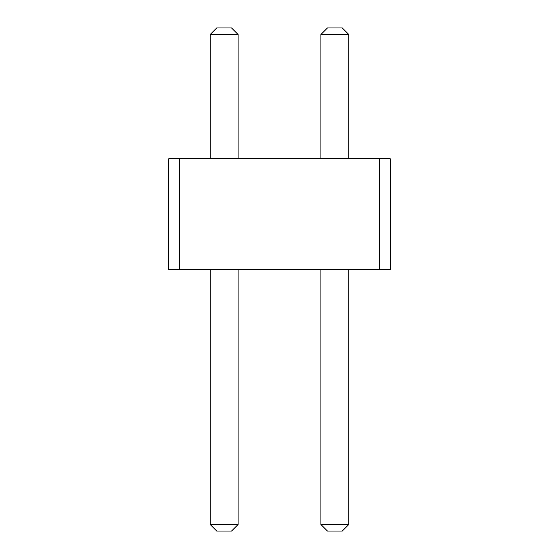 <?xml version="1.0" encoding="UTF-8"?>
<svg xmlns="http://www.w3.org/2000/svg" width="559" height="559" viewBox="0 0 559 559"><rect width="100%" height="100%" fill="white"/><g stroke="black" fill="none" stroke-linecap="round" stroke-linejoin="round"><path stroke-width="0.42" stroke-dasharray="2.79 2.1" d="M379.337 158.742L390.231 158.742L390.231 269.473L379.337 269.473L390.231 269.473L379.337 269.473L390.231 269.473L379.337 269.473L390.231 269.473L379.337 269.473L390.231 269.473L379.337 269.473L390.231 269.473L379.337 269.473L390.231 269.473L379.337 269.473L390.231 269.473L379.337 269.473L390.231 269.473L379.337 269.473L390.231 269.473L379.337 269.473L390.231 269.473L390.231 158.742L379.337 158.742L379.337 269.473L390.231 269.473L390.231 158.742L379.337 158.742L390.231 158.742L379.337 158.742L390.231 158.742L379.337 158.742L390.231 158.742L379.337 158.742L390.231 158.742L379.337 158.742L390.231 158.742L379.337 158.742L390.231 158.742L379.337 158.742L390.231 158.742L379.337 158.742L390.231 158.742L379.337 158.742L390.231 158.742L390.231 269.473L390.231 158.742L390.231 269.473L390.231 158.742L390.231 269.473L390.231 158.742L390.231 269.473L390.231 158.742L390.231 269.473L390.231 158.742L390.231 269.473L390.231 158.742L390.231 269.473L390.231 158.742L390.231 269.473L390.231 158.742L390.231 269.473L390.231 158.742L379.337 158.742L379.337 269.473L168.769 269.473L179.663 269.473L168.769 269.473L179.663 269.473L168.769 269.473L179.663 269.473L168.769 269.473L179.663 269.473L168.769 269.473L179.663 269.473L168.769 269.473L179.663 269.473L168.769 269.473L179.663 269.473L168.769 269.473L179.663 269.473L168.769 269.473L179.663 269.473L168.769 269.473L179.663 269.473L168.769 269.473L168.769 158.742L379.337 158.742L379.337 269.473M179.663 158.742L168.769 158.742L179.663 158.742L168.769 158.742L179.663 158.742L168.769 158.742L179.663 158.742L168.769 158.742L179.663 158.742L168.769 158.742L179.663 158.742L168.769 158.742L179.663 158.742L168.769 158.742L179.663 158.742L168.769 158.742L179.663 158.742L168.769 158.742L179.663 158.742L168.769 158.742L179.663 158.742L179.663 269.473M320.915 158.742L320.915 34.49L320.915 158.742L348.816 158.742L320.915 158.742L348.816 158.742L320.915 158.742L348.816 158.742L320.915 158.742L348.816 158.742L320.915 158.742L348.816 158.742L320.915 158.742L348.816 158.742L320.915 158.742L348.816 158.742L320.915 158.742L348.816 158.742L320.915 158.742L348.816 158.742L320.915 158.742L348.816 158.742L320.915 158.742L348.816 158.742L320.915 158.742L320.915 34.49L348.816 34.49L348.816 158.742L348.816 34.49L320.915 34.49L320.915 158.742L320.915 34.49L348.816 34.49L348.816 158.742L348.816 34.49L320.915 34.49L320.915 158.742L320.915 34.49L320.915 158.742L320.915 34.49L348.816 34.49L320.915 34.49L348.816 34.49L348.816 158.742L348.816 34.49L320.915 34.49L320.915 158.742L320.915 34.49L348.816 34.49L348.816 158.742L348.816 34.49L348.816 158.742L348.816 34.49L320.915 34.49L320.915 158.742L320.915 34.49L348.816 34.49L348.816 158.742L348.816 34.49L320.915 34.49L320.915 158.742L320.915 34.49L320.915 158.742L320.915 34.49L348.816 34.49L320.915 34.49L348.816 34.49L348.816 158.742L348.816 34.49L348.816 158.742L348.816 34.49L320.915 34.49L348.816 34.49L348.816 158.742L348.816 34.49L320.915 34.49L320.915 158.742L320.915 34.49L320.915 158.742L320.915 34.49L348.816 34.49L348.816 158.742L348.816 34.49L320.915 34.49L348.816 34.49L348.816 158.742M210.184 158.742L238.085 158.742L210.184 158.742L238.085 158.742L210.184 158.742L238.085 158.742L210.184 158.742L238.085 158.742L210.184 158.742L238.085 158.742L210.184 158.742L238.085 158.742L210.184 158.742L238.085 158.742L210.184 158.742L238.085 158.742L210.184 158.742L238.085 158.742L210.184 158.742L238.085 158.742L210.184 158.742L238.085 158.742L210.184 158.742L210.184 34.49L210.184 158.742L210.184 34.49L238.085 34.49L210.184 34.49L238.085 34.49L238.085 158.742L238.085 34.49L238.085 158.742L238.085 34.49L210.184 34.49L210.184 158.742L210.184 34.49L238.085 34.49L210.184 34.49L210.184 158.742L210.184 34.49L238.085 34.49L238.085 158.742L238.085 34.49L238.085 158.742L238.085 34.49L210.184 34.49L210.184 158.742L210.184 34.49L238.085 34.49L238.085 158.742L238.085 34.49L210.184 34.49L210.184 158.742L210.184 34.49L210.184 158.742L210.184 34.49L238.085 34.49L210.184 34.49L238.085 34.49L238.085 158.742L238.085 34.49L238.085 158.742L238.085 34.49L210.184 34.49L210.184 158.742L210.184 34.49L238.085 34.49L238.085 158.742L238.085 34.49L238.085 158.742L238.085 34.49L210.184 34.49L238.085 34.49L210.184 34.49L210.184 158.742L210.184 34.49L210.184 158.742L210.184 34.49L238.085 34.49L238.085 158.742L238.085 34.49L210.184 34.49L210.184 158.742L210.184 34.49L238.085 34.49L238.085 158.742M320.915 269.473L320.915 524.51L320.915 269.473L320.915 524.51L320.915 269.473L320.915 524.51L320.915 269.473L320.915 524.51L320.915 269.473L320.915 524.51L320.915 269.473L320.915 524.51L320.915 269.473L320.915 524.51L320.915 269.473L320.915 524.51L320.915 269.473L320.915 524.51L320.915 269.473L320.915 524.51L320.915 269.473L348.816 269.473L320.915 269.473L348.816 269.473L320.915 269.473L348.816 269.473L320.915 269.473L348.816 269.473L320.915 269.473L348.816 269.473L320.915 269.473L348.816 269.473L320.915 269.473L348.816 269.473L320.915 269.473L348.816 269.473L320.915 269.473L348.816 269.473L320.915 269.473L348.816 269.473L320.915 269.473L348.816 269.473L320.915 269.473L320.915 524.51L348.816 524.51L320.915 524.51L348.816 524.51L320.915 524.51L348.816 524.51L320.915 524.51L348.816 524.51L320.915 524.51L348.816 524.51L320.915 524.51L348.816 524.51L320.915 524.51L348.816 524.51L320.915 524.51L348.816 524.51L320.915 524.51L348.816 524.51L320.915 524.51L348.816 524.51L320.915 524.51L348.816 524.51L348.816 269.473M238.085 269.473L210.184 269.473L238.085 269.473L210.184 269.473L238.085 269.473L210.184 269.473L238.085 269.473L210.184 269.473L238.085 269.473L210.184 269.473L238.085 269.473L210.184 269.473L238.085 269.473L210.184 269.473L238.085 269.473L210.184 269.473L238.085 269.473L210.184 269.473L238.085 269.473L210.184 269.473L238.085 269.473L210.184 269.473L238.085 269.473L238.085 524.51L210.184 524.51L238.085 524.51L210.184 524.51L238.085 524.51L210.184 524.51L238.085 524.51L210.184 524.51L238.085 524.51L210.184 524.51L238.085 524.51L210.184 524.51L238.085 524.51L210.184 524.51L238.085 524.51L210.184 524.51L238.085 524.51L210.184 524.51L238.085 524.51L210.184 524.51L238.085 524.51L238.085 269.473L238.085 524.51L238.085 269.473L238.085 524.51L238.085 269.473L238.085 524.51L238.085 269.473L238.085 524.51L238.085 269.473L238.085 524.51L238.085 269.473L238.085 524.51L238.085 269.473L238.085 524.51L238.085 269.473L238.085 524.51L238.085 269.473L238.085 524.51L238.085 269.473L238.085 524.51L210.184 524.51L216.724 531.05L231.545 531.05L238.085 524.51L231.545 531.05L216.724 531.05L231.545 531.05L238.085 524.51L231.545 531.05L216.724 531.05L231.545 531.05L238.085 524.51L231.545 531.05L216.724 531.05L231.545 531.05L238.085 524.51L231.545 531.05L216.724 531.05L231.545 531.05L238.085 524.51L231.545 531.05L216.724 531.05L231.545 531.05L238.085 524.51L231.545 531.05L216.724 531.05L231.545 531.05L238.085 524.51L231.545 531.05L216.724 531.05L231.545 531.05L238.085 524.51L231.545 531.05L238.085 524.51L231.545 531.05L216.724 531.05L231.545 531.05L238.085 524.51L231.545 531.05L216.724 531.05L231.545 531.05L238.085 524.51M168.769 158.742L168.769 269.473L168.769 158.742M210.184 269.473L210.184 524.51L216.724 531.05L231.545 531.05L216.724 531.05L210.184 524.51L216.724 531.05L210.184 524.51L216.724 531.05L210.184 524.51L216.724 531.05L210.184 524.51L216.724 531.05L210.184 524.51L216.724 531.05L210.184 524.51L216.724 531.05L210.184 524.51L216.724 531.05L210.184 524.51L216.724 531.05L210.184 524.51L216.724 531.05L210.184 524.51L210.184 269.473L210.184 524.51M320.915 34.49L327.455 27.95L320.915 34.49L327.455 27.95L320.915 34.49L327.455 27.95L320.915 34.49L327.455 27.95L320.915 34.49L327.455 27.95L320.915 34.49L327.455 27.95L320.915 34.49L327.455 27.95L320.915 34.49L327.455 27.95L320.915 34.49L327.455 27.95L320.915 34.49L327.455 27.95L320.915 34.49L327.455 27.95L342.276 27.95L327.455 27.95L342.276 27.95L327.455 27.95L342.276 27.95L327.455 27.95L342.276 27.95L327.455 27.95L342.276 27.95L327.455 27.95L342.276 27.95L327.455 27.95L342.276 27.95L327.455 27.95L342.276 27.95L327.455 27.95L342.276 27.95L327.455 27.95L342.276 27.95L327.455 27.95L342.276 27.95L348.816 34.49M210.184 34.49L216.724 27.95L210.184 34.49L216.724 27.95L210.184 34.49L216.724 27.95L210.184 34.49L216.724 27.95L210.184 34.49L216.724 27.95L210.184 34.49L216.724 27.95L210.184 34.49L216.724 27.95L210.184 34.49L216.724 27.95L210.184 34.49L216.724 27.95L210.184 34.49L216.724 27.95L210.184 34.49L216.724 27.95L231.545 27.95L216.724 27.95L231.545 27.95L216.724 27.95L231.545 27.95L216.724 27.95L231.545 27.95L216.724 27.95L231.545 27.95L216.724 27.95L231.545 27.95L216.724 27.95L231.545 27.95L216.724 27.95L231.545 27.95L216.724 27.95L231.545 27.95L216.724 27.95L231.545 27.95L216.724 27.95L231.545 27.95L238.085 34.49M320.915 524.51L327.455 531.05L320.915 524.51L327.455 531.05L320.915 524.51L327.455 531.05L320.915 524.51L327.455 531.05L320.915 524.51L327.455 531.05L320.915 524.51L327.455 531.05L320.915 524.51L327.455 531.05L320.915 524.51L327.455 531.05L320.915 524.51L327.455 531.05L320.915 524.51L327.455 531.05L320.915 524.51L327.455 531.05L342.276 531.05L348.816 524.51L342.276 531.05L327.455 531.05L342.276 531.05L348.816 524.51L342.276 531.05L327.455 531.05L342.276 531.05L348.816 524.51L342.276 531.05L327.455 531.05L342.276 531.05L348.816 524.51L342.276 531.05L327.455 531.05L342.276 531.05L348.816 524.51L342.276 531.05L327.455 531.05L342.276 531.05L348.816 524.51L342.276 531.05L327.455 531.05L342.276 531.05L348.816 524.51L342.276 531.05L327.455 531.05L342.276 531.05L348.816 524.51L342.276 531.05L327.455 531.05L342.276 531.05L348.816 524.51L342.276 531.05L348.816 524.51L342.276 531.05L327.455 531.05L342.276 531.05L327.455 531.05L342.276 531.05L348.816 524.51"/><path stroke-width="0.84" d="M179.663 269.473L168.769 269.473L168.769 158.742L179.663 158.742L179.663 269.473L390.231 269.473L390.231 158.742L179.663 158.742M379.337 158.742L379.337 269.473M238.085 158.742L238.085 34.49L210.184 34.49L210.184 158.742M348.816 158.742L348.816 34.49L320.915 34.49L320.915 158.742M238.085 269.473L238.085 524.51L210.184 524.51L216.724 531.05L231.545 531.05L238.085 524.51M210.184 269.473L210.184 524.51M348.816 269.473L348.816 524.51L320.915 524.51L327.455 531.05L342.276 531.05L348.816 524.51M320.915 269.473L320.915 524.51M210.184 34.49L216.724 27.95L231.545 27.95L238.085 34.49M320.915 34.49L327.455 27.95L342.276 27.95L348.816 34.49"/></g></svg>
